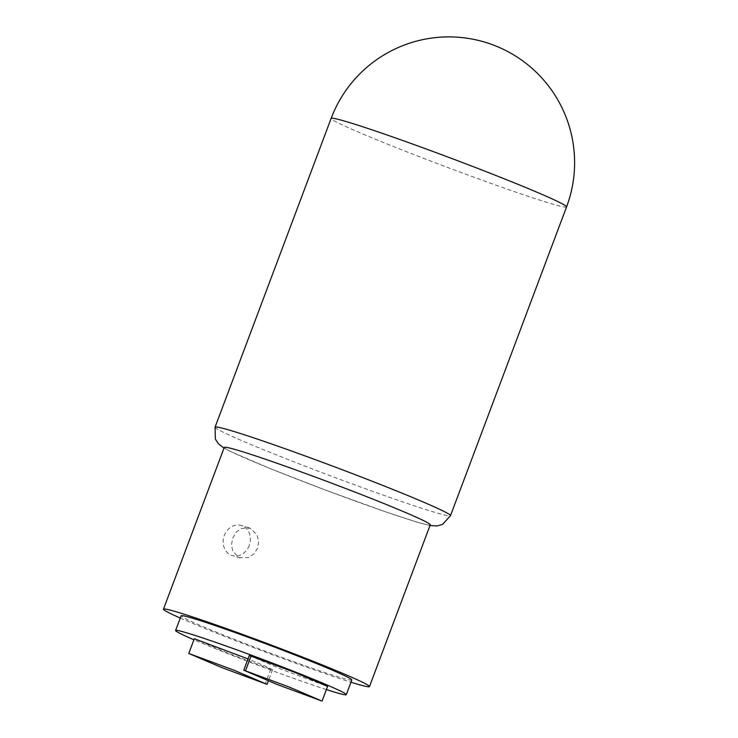 <?xml version="1.0" encoding="UTF-8"?>
<svg xmlns="http://www.w3.org/2000/svg" width="738" height="738" viewBox="0 0 738 738"><rect width="100%" height="100%" fill="white"/><g stroke="black" fill="none" stroke-linecap="round" stroke-linejoin="round"><path stroke-width="0.55" stroke-dasharray="3.69 2.77" d="M224.26 447.412A110.036 4.308 -159.4 0 0 272.257 469.386A110.036 4.308 -159.4 0 0 414.359 521.277A110.036 4.308 -159.4 0 0 430.263 524.847M249.204 545.53A15.719 13.404 -73.1 0 1 232.184 555.548A15.719 13.404 -73.1 0 1 224.324 535.493A15.719 13.404 -73.1 0 1 241.344 525.474A15.719 13.404 -73.1 0 1 249.204 545.53M180.275 618.047A110.036 4.308 -159.4 0 0 350.965 682.207M351.814 679.947A91.171 3.57 20.6 0 1 338.631 676.986A91.171 3.57 20.6 0 1 242.138 642.401A91.171 3.57 20.6 0 1 181.124 615.787M326.39 689.578A91.171 3.57 20.6 0 1 193.909 639.781M249.296 655.492L282.156 669.569L327.58 686.395M194.297 638.748L227.156 652.816L270.763 669.265L272.58 669.652L265.735 666.313L248.014 658.914M257.627 548.094L253.927 553.906L248.383 557.559L239.094 557.605L232.719 551.231L231.474 544.847L232.747 538.057L236.234 532.181L241.308 528.39L250.154 528.205L256.962 534.699L258.687 541.231L257.627 548.094M215.072 427.182A125.755 4.926 -159.4 0 0 269.923 452.293A125.755 4.926 -159.4 0 0 432.33 511.591A125.755 4.926 -159.4 0 0 450.503 515.678M566.563 206.908A125.755 4.926 20.6 0 1 548.389 202.821A125.755 4.926 20.6 0 1 415.291 155.109A125.755 4.926 20.6 0 1 331.131 118.412M270.763 669.265L265.237 683.969M430.005 525.53L416.647 522.015L386.444 512.126L326.694 490.539L271.898 469.267L230.413 451.462L224.001 448.095M272.58 669.652L268.337 680.934M240.044 557.946L232.184 555.548M249.204 527.864L241.344 525.474"/><path stroke-width="1.11" d="M350.965 682.207A110.036 4.308 -159.4 0 0 353.567 683.01A110.036 4.308 -159.4 0 0 369.47 686.589L430.263 524.847A110.036 4.308 -159.4 0 0 382.266 502.873A110.036 4.308 -159.4 0 0 240.154 450.992A110.036 4.308 -159.4 0 0 224.26 447.412L163.467 609.154A110.036 4.308 -159.4 0 0 180.275 618.047M369.47 686.589A110.036 4.308 -159.4 0 0 364.913 683.453A110.036 4.308 -159.4 0 0 280.043 648.398A110.036 4.308 -159.4 0 0 179.362 612.734A110.036 4.308 -159.4 0 0 163.467 609.154M193.909 639.781A91.171 3.57 20.6 0 1 175.598 630.492L181.124 615.787A91.171 3.57 20.6 0 1 194.297 618.758A91.171 3.57 20.6 0 1 290.79 653.342A91.171 3.57 20.6 0 1 351.814 679.947L346.288 694.652A91.171 3.57 20.6 0 1 333.106 691.69A91.171 3.57 20.6 0 1 326.39 689.578M175.598 630.492A91.171 3.57 20.6 0 1 188.771 633.453A91.171 3.57 20.6 0 1 285.265 668.047A91.171 3.57 20.6 0 1 346.288 694.652M322.054 701.1L327.58 686.395L294.72 672.327L249.296 655.492L243.771 670.196L276.63 684.264L322.054 701.1L289.195 687.032L243.771 670.196M248.014 658.914L194.297 638.748L188.771 653.453L221.631 667.521L267.055 684.357L234.195 670.288L188.771 653.453M566.563 206.908A125.755 125.755 0 0 0 485.475 42.352A125.755 125.755 0 0 0 331.131 118.412A125.755 4.926 20.6 0 1 349.305 122.499A125.755 4.926 20.6 0 1 482.394 170.201A125.755 4.926 20.6 0 1 566.563 206.908L450.503 515.678A125.755 4.926 -159.4 0 0 395.642 490.567A125.755 4.926 -159.4 0 0 233.245 431.269A125.755 4.926 -159.4 0 0 215.072 427.182L215.339 439.055L218.476 443.852L224.001 448.095M251.114 655.888L245.588 670.593M450.503 515.678L442.477 524.432L436.961 525.982L430.005 525.53M268.337 680.934L267.055 684.357M331.131 118.412L215.072 427.182"/></g></svg>
